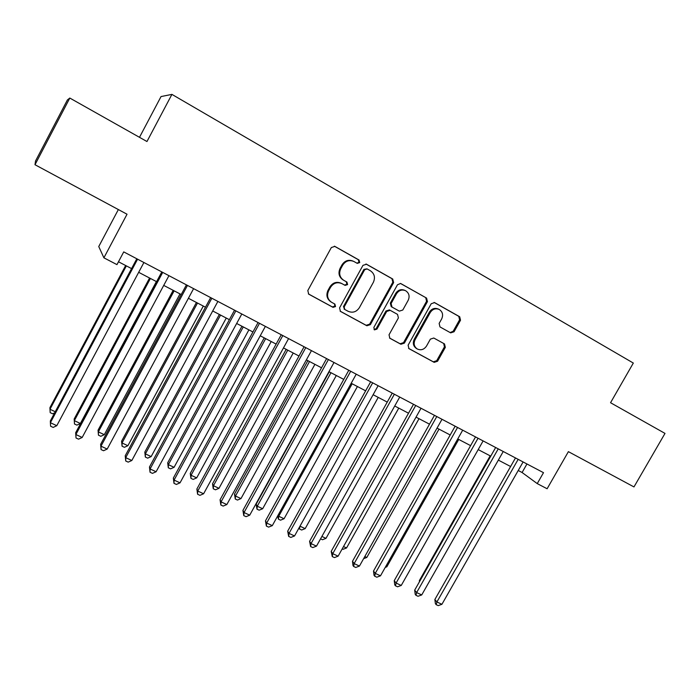 <?xml version="1.0" encoding="UTF-8"?>
<svg xmlns="http://www.w3.org/2000/svg" width="700" height="700" viewBox="0 0 700 700"><rect width="100%" height="100%" fill="white"/><g stroke="black" fill="none" stroke-linecap="round" stroke-linejoin="round"><path stroke-width="1.05" d="M359.713 262.57L359.056 260.024L334.854 246.382L331.345 247.537L307.808 290.561L308.709 294.14L333.034 307.361L335.519 306.574L334.898 304.089L331.494 302.225C327.53 299.329 326.576 295.523 328.624 290.815L330.575 287.262C333.55 282.896 337.356 281.706 342.002 283.675L345.109 285.39L347.602 284.611L346.929 282.074L343.822 280.359C339.684 277.463 338.66 273.586 340.751 268.73L342.703 265.16C345.581 260.881 349.309 259.656 353.876 261.476L357.28 263.375L359.713 262.57M356.956 263.2L358.986 262.246L358.33 259.709L334.364 246.19M308.368 293.886L332.369 306.941L334.854 306.154L334.504 303.879M344.549 285.084L346.902 284.235L346.229 281.706L343.822 280.359M450.677 332.868L454.064 331.756L460.512 320.233L459.69 316.759L434.56 302.592L431.209 303.739L408.118 345.196L408.922 348.618L434.184 362.355L437.57 361.235L445.331 347.366L444.509 343.936L433.79 338.021L430.377 339.132L426.519 346.054C424.034 349.641 420.936 350.613 417.217 348.959C414.085 346.658 413.368 343.604 415.065 339.78L430.255 312.515C432.618 309.041 435.61 308.026 439.241 309.47C442.619 311.754 443.433 314.895 441.674 318.911L439.145 323.435L439.985 326.918L450.677 332.868M35 164.727L35.534 160.991L67.392 99.96L69.808 98.053L35 164.727L127.032 214.226L103.897 257.819L116.961 264.626L123.734 251.895L543.497 472.675L537.241 483.604L547.12 488.758L568.391 451.649L633.972 486.929L665 433.405L610.549 402.727L633.325 363.055L171.92 94.386L161.035 96.565L139.492 137.314M69.808 98.053L146.965 141.531L171.92 94.386M393.627 282.59L392.726 279.011L366.52 264.233L362.976 265.344L339.579 307.86L340.445 311.395L366.87 325.762L370.37 324.634L393.627 282.59L392.84 282.223L391.93 278.652L365.942 263.996M400.96 283.649L426.58 298.095L427.446 301.621L404.346 343.14L400.899 344.26L389.856 338.257L389.034 334.801L398.414 317.896L397.53 314.379L390.197 310.328L386.715 311.439L376.933 329.114L374.43 329.875L373.852 327.434L397.477 284.751L400.584 283.483M118.352 209.562L98.752 246.54L103.897 257.819M518.227 470.496L522.086 472.509L537.241 483.604M118.484 261.774L131.574 268.608M138.679 272.317L156.581 281.671M163.73 285.399L181.213 294.525M188.405 298.287L205.476 307.195M212.713 310.975L229.381 319.681M236.652 323.479L252.936 331.975M260.243 335.79L276.132 344.094M283.483 347.926L299.005 356.029M306.381 359.879L321.536 367.797M328.947 371.665L343.752 379.391M351.19 383.276L365.645 390.828M373.109 394.721L387.24 402.098M394.73 406.009L408.52 413.21M416.036 417.139L429.502 424.174M437.045 428.102L450.205 434.98M457.765 438.926L470.619 445.637M406.578 576.056L478.205 449.593L490.744 456.146M498.347 460.11L510.606 466.515M526.951 463.969L522.086 472.509M353.141 261.135C348.582 259.341 344.881 260.575 342.02 264.828L342.703 265.16M343.131 279.991C339.001 277.104 337.977 273.236 340.06 268.389L342.02 264.828M342.002 283.675L341.311 283.299C336.683 281.339 332.876 282.529 329.919 286.877L330.575 287.262M331.152 302.015L330.829 301.814C326.882 298.918 325.929 295.12 327.967 290.43L329.919 286.877M340.104 311.141L366.144 325.299L369.635 324.179L392.84 282.223M367.159 268.931L364.683 269.71L344.155 306.994L344.767 309.47L348.075 311.273C352.669 313.189 356.44 311.99 359.371 307.676L373.371 282.301C375.463 277.498 374.474 273.648 370.396 270.76L367.159 268.931M366.949 268.835L363.939 269.369L364.683 269.71M344.654 309.391L343.464 306.565L363.939 269.369M400.4 283.421L426.58 298.095M389.515 338.012L400.102 343.761L403.533 342.641L426.589 301.219L425.723 297.701M390.197 310.328L389.419 309.899L385.945 311.01L376.18 328.65L376.933 329.114M374.054 329.569L376.18 328.65M408.179 300.317C409.946 296.249 409.089 293.046 405.624 290.719C401.922 289.249 398.877 290.264 396.498 293.781L391.108 303.52L392.009 307.064L399.332 311.132L402.797 310.012L408.179 300.317M405.142 290.5L404.81 290.342C401.109 288.873 398.072 289.887 395.701 293.387L396.498 293.781M398.598 310.739L391.221 306.644L390.32 303.109L395.701 293.387M438.83 309.277L438.358 309.05C434.735 307.606 431.743 308.621 429.389 312.086L430.255 312.515M417.217 348.959L416.386 348.451C413.254 346.159 412.536 343.105 414.234 339.29L429.389 312.086M408.581 348.373L433.317 361.821L436.695 360.701L444.439 346.868L443.678 343.481M450.109 332.553L453.154 331.293L459.585 319.786L458.762 316.321L434.088 302.409M125.65 265.519L49.928 407.662L49.98 409.264L55.256 411.731M126.359 265.886L49.98 409.264L50.19 412.659L52.64 413.796L54.679 412.816M136.815 258.773L50.33 420.963L50.383 422.713L137.594 259.184M56.788 425.688L53.165 427.42L50.61 426.23L50.383 422.713L56.788 425.688L143.911 262.509M149.581 278.014L74.165 419.011L74.34 420.656L80.377 423.483L156.389 281.566M150.421 278.451L74.34 420.656L74.498 423.999L74.165 419.011M80.377 423.483L76.913 425.127L74.498 423.999M173.18 290.334L98.044 430.194L98.359 431.891L104.309 434.674L180.014 293.904M174.143 290.832L98.359 431.891L98.455 435.181L98.044 430.194M104.309 434.674L100.835 436.293L98.455 435.181M196.429 302.47L121.59 441.219L122.028 442.96L127.899 445.707L203.306 306.066M197.514 303.039L122.028 442.96L122.071 446.206L121.59 441.219M127.899 445.707L124.416 447.3L122.071 446.206M219.354 314.44L144.812 452.086L145.373 453.88L151.156 456.584L226.266 318.054M220.561 315.07L145.373 453.88L145.355 457.074L144.812 452.086M151.156 456.584L147.665 458.15L145.355 457.074M161.805 271.915L75.67 432.731L75.871 434.534L162.724 272.396M82.18 437.465L78.549 439.162L76.029 437.999L75.871 434.534L82.18 437.465L168.945 275.669M76.029 437.999L75.67 432.731M186.419 284.865L100.634 444.325L100.975 446.18L187.477 285.416M107.196 449.059L103.556 450.739L101.071 449.584L100.975 446.18L107.196 449.059L193.602 288.636M101.071 449.584L100.634 444.325M210.656 297.614L125.23 455.744L125.711 457.651L211.846 298.235M131.836 460.486L128.188 462.131L125.737 461.002L125.711 457.651L131.836 460.486L217.884 301.411M125.737 461.002L125.23 455.744M234.544 310.17L149.468 466.988L150.071 468.948L235.856 310.861M156.109 471.748L152.46 473.366L150.045 472.246L150.071 468.948L156.109 471.748L241.806 313.994M150.045 472.246L149.468 466.988M241.946 326.244L167.702 462.805L168.376 464.642L174.081 467.311L248.902 329.866M243.267 326.926L168.376 464.642L168.306 467.784L167.702 462.805M174.081 467.311L170.59 468.851L168.306 467.784M258.064 322.543L173.346 478.082L174.081 480.086L259.507 323.304M180.031 482.843L176.374 484.435L173.994 483.332L174.081 480.086L180.031 482.843L265.37 326.384M173.994 483.332L173.346 478.082M264.233 337.873L190.269 473.375L191.065 475.256L196.691 477.881L271.215 341.521M265.659 338.625L191.065 475.256L190.942 478.354L190.269 473.375M196.691 477.881L193.191 479.404L190.942 478.354M281.251 334.74L196.875 489.002L197.741 491.059L282.817 335.562M203.604 493.771L199.938 495.338L197.593 494.252L197.741 491.059L203.604 493.771L288.584 338.599M197.593 494.252L196.875 489.002M286.204 349.344L212.537 483.796L213.439 485.721L218.986 488.311L293.213 353.01M287.744 350.149L213.439 485.721L213.264 488.766L212.537 483.796M218.986 488.311L215.486 489.808L213.264 488.766M304.098 346.754L220.071 499.774L221.051 501.874L305.777 347.637M226.835 504.551L223.16 506.082L220.859 505.015L221.051 501.874L226.835 504.551L311.465 350.63M220.859 505.015L220.071 499.774M307.869 360.658L234.491 494.077L235.506 496.037L240.975 498.593L314.912 364.332M309.514 361.515L235.506 496.037L235.279 499.048L234.491 494.077M240.975 498.593L237.466 500.062L235.279 499.048M326.611 358.601L242.926 510.387L244.037 512.531L328.405 359.537M249.725 515.165L246.059 516.679L243.784 515.629L244.037 512.531L249.725 515.165L334.014 362.486M243.784 515.629L242.926 510.387M329.236 371.814L256.148 504.21L257.267 506.214L262.666 508.742L336.306 375.506M330.986 372.733L257.267 506.214L256.996 509.18L256.148 504.21M262.666 508.742L259.158 510.186L256.996 509.18M348.801 370.274L265.466 520.852L266.691 523.031L350.709 371.271M272.3 525.639L268.625 527.126L266.376 526.085L266.691 523.031L272.3 525.639L356.23 374.176M266.376 526.085L265.466 520.852M352.161 383.784L278.74 516.259L284.06 518.744L357.411 386.523M278.092 515.183L278.74 516.259L278.416 519.181L277.681 515.918M284.06 518.744L280.543 520.17L278.416 519.181M370.676 381.771L287.683 531.169L289.021 533.391L372.689 382.83M294.551 535.955L290.868 537.416L288.662 536.401L289.021 533.391L294.551 535.955L378.131 385.7M288.662 536.401L287.683 531.169M299.985 526.19L305.165 528.622L378.227 397.399M305.165 528.622L301.648 530.023L299.556 529.043L298.996 527.966M299.556 529.043L299.898 526.347M392.245 393.12L309.592 541.336L311.036 543.602L394.354 394.231M316.488 546.131L312.804 547.575L310.625 546.56L311.036 543.602L316.488 546.131L399.726 397.058M310.625 546.56L309.592 541.336M321.895 536.445L325.99 538.361L398.764 408.118M325.99 538.361L322.473 539.744L320.556 538.851M413.507 404.303L331.196 551.372L332.745 553.665L415.721 405.466M338.126 556.168L334.442 557.585L332.29 556.587L332.745 553.665L338.126 556.168L421.015 408.249M332.29 556.587L331.196 551.372M434.473 415.328L352.502 561.26L354.148 563.596L436.783 416.544M359.459 566.055L355.766 567.455L353.649 566.475L354.148 563.596L359.459 566.055L442.006 419.291M353.649 566.475L352.993 565.53L352.502 561.26M455.149 426.204L373.52 571.016L375.261 573.387L457.555 427.473M380.494 575.82L376.81 577.194L374.719 576.222L375.261 573.387L380.494 575.82L462.7 430.176M374.719 576.222L374.019 575.269L373.52 571.016M343.507 546.551L346.544 547.969L419.02 418.696M346.544 547.969L343.017 549.334L342.178 548.94M364.822 556.517L366.817 557.454L439.014 429.135M366.817 557.454L363.606 558.679M385.84 566.352L386.829 566.816L458.736 439.434M386.829 566.816L385.245 567.411M475.536 436.931L394.24 580.641L396.086 583.048L478.039 438.244M401.249 585.445L397.556 586.793L395.5 585.839L396.086 583.048L401.249 585.445L483.114 440.912M395.5 585.839L394.765 584.867L394.24 580.641M495.653 447.51L414.689 590.135L416.631 592.576L498.234 448.866M421.724 594.939L418.031 596.269L415.993 595.324L416.631 592.576L421.724 594.939L503.248 451.5M415.993 595.324L415.223 594.344L414.689 590.135M490.175 455.849L419.352 580.624L419.79 581.157M419.484 581.691L419.352 580.624M515.489 457.94L434.866 599.506L436.896 601.974L518.166 459.349M441.919 604.301L438.226 605.614L436.214 604.686L436.896 601.974L441.919 604.301L523.101 461.948M436.214 604.686L435.409 603.689L434.866 599.506M358.33 259.709L359.056 260.024M346.229 281.706L346.929 282.074M340.06 268.389L340.751 268.73M327.967 290.43L328.624 290.815M332.369 306.941L333.034 307.361M334.442 246.216L334.95 246.435M369.635 324.179L370.37 324.634M366.144 325.299L366.87 325.762M366.082 264.04L366.52 264.233M391.93 278.652L392.726 279.011M343.464 306.565L344.155 306.994M426.589 301.219L427.446 301.621M403.533 342.641L404.346 343.14M400.102 343.761L400.899 344.26M385.945 311.01L386.715 311.439M390.32 303.109L391.108 303.52M391.221 306.644L392.009 307.064M399.332 311.132L398.527 310.704L399.332 311.124M414.234 339.29L415.065 339.78M444.439 346.868L445.331 347.366M436.695 360.701L437.57 361.235M433.317 361.821L434.184 362.355M458.762 316.321L459.69 316.759M459.585 319.786L460.512 320.233M453.154 331.293L454.064 331.756M344.085 309.041L344.767 309.47"/></g></svg>
